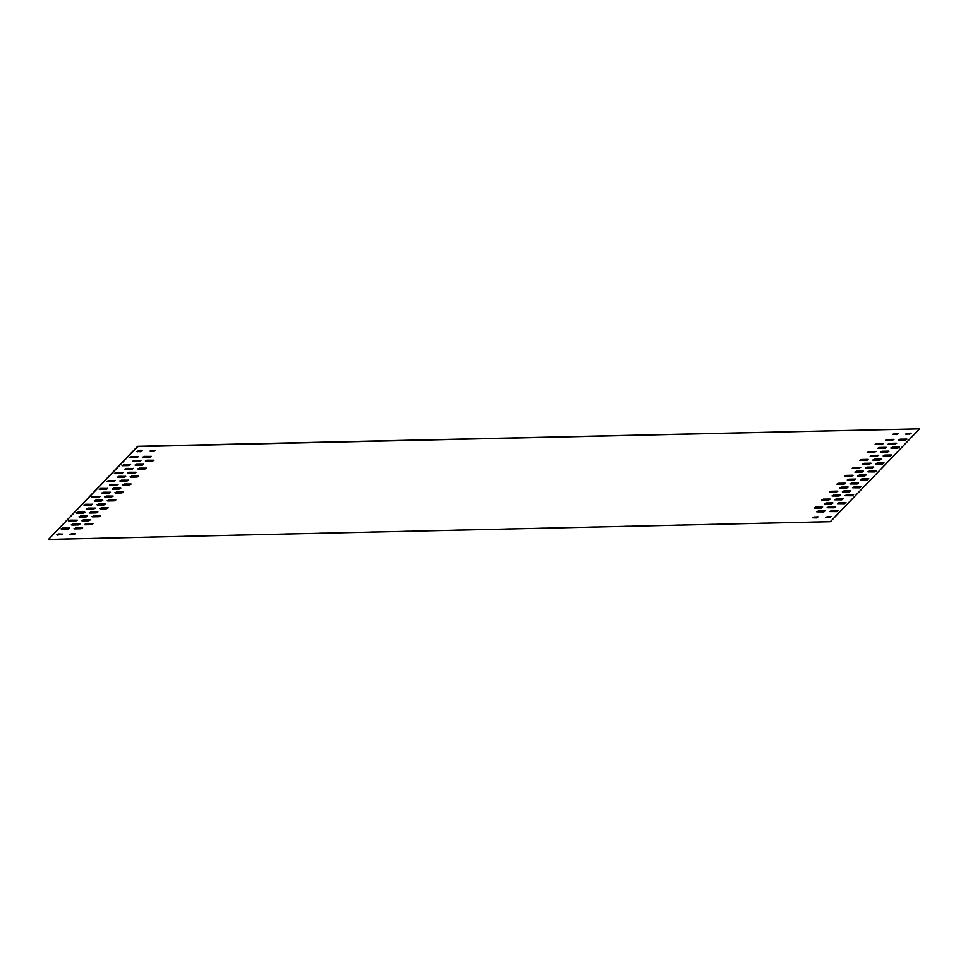 <?xml version="1.0" encoding="UTF-8"?>
<svg xmlns="http://www.w3.org/2000/svg" width="968" height="968" viewBox="0 0 968 968"><rect width="100%" height="100%" fill="white"/><g stroke="black" fill="none" stroke-linecap="round" stroke-linejoin="round"><path stroke-width="0.73" stroke-dasharray="4.84 3.63" d="M48.4 539.176L830.278 521.437L919.503 428.546M79.836 523.918L72.818 523.712L71.342 524.741M87.459 515.968L80.441 515.775L78.965 516.803M95.094 508.031L88.064 507.837L86.588 508.865M102.717 500.093L95.699 499.887L94.223 500.928M110.34 492.155L103.322 491.95L101.846 492.99M117.975 484.218L110.945 484.012L109.469 485.053M125.598 476.28L118.58 476.075L117.104 477.103M133.221 468.343L126.203 468.137L124.727 469.165M140.844 460.405L133.826 460.199L132.35 461.228M92.867 523.615L85.85 523.41L84.373 524.45M100.49 515.678L93.472 515.472L91.996 516.513M108.126 507.74L101.095 507.534L99.619 508.575M115.749 499.803L108.731 499.597L107.254 500.625M123.372 491.865L116.354 491.659L114.877 492.688M130.995 483.927L123.977 483.722L122.5 484.75M138.63 475.978L131.612 475.784L130.135 476.813M146.253 468.04L139.235 467.834L137.758 468.875M153.876 460.102L146.858 459.897L145.381 460.937M69.502 528.032L62.484 527.826L61.008 528.867M77.138 520.094L70.12 519.889L68.631 520.917M84.76 512.157L77.742 511.951L76.266 512.979M92.383 504.219L85.365 504.013L83.889 505.042M100.019 496.269L92.988 496.076L91.512 497.104M107.642 488.332L100.624 488.126L99.147 489.167M115.265 480.394L108.247 480.189L106.77 481.229M122.9 472.457L115.87 472.251L114.393 473.291M130.523 464.519L123.505 464.313L122.028 465.342M138.146 456.581L131.128 456.376L129.651 457.404M82.534 527.729L75.516 527.536L74.04 528.564M90.169 519.792L83.151 519.598L81.663 520.627M97.792 511.854L90.774 511.649L89.298 512.689M105.415 503.917L98.397 503.711L96.921 504.751M113.05 495.979L106.02 495.773L104.544 496.814M120.673 488.041L113.655 487.836L112.179 488.864M128.296 480.104L121.278 479.898L119.802 480.927M135.919 472.166L128.901 471.961L127.425 472.989M143.554 464.216L136.536 464.023L135.06 465.051M151.177 456.279L144.159 456.073L142.683 457.114M62.218 534.021L58.334 533.743L56.858 534.784M75.25 533.731L71.366 533.453L69.89 534.481M136.936 451.415L138.412 450.386L142.308 450.664M149.967 451.124L151.444 450.084L155.34 450.362M827.156 507.595L828.632 506.566L835.65 506.772M834.779 499.657L836.255 498.629L843.273 498.835M842.402 491.72L843.878 490.691L850.896 490.897M850.025 483.782L851.513 482.754L858.531 482.947M857.66 475.845L859.136 474.804L866.154 475.01M865.283 467.907L866.759 466.866L873.777 467.072M872.906 459.969L874.382 458.929L881.412 459.134M880.541 452.032L882.017 450.991L889.035 451.197M888.164 444.082L889.64 443.054L896.658 443.259M814.124 507.897L815.6 506.857L822.619 507.063M821.747 499.96L823.224 498.919L830.241 499.125M829.37 492.022L830.846 490.982L837.865 491.187M837.005 484.073L838.482 483.044L845.5 483.25M844.628 476.135L846.105 475.106L853.123 475.312M852.251 468.197L853.728 467.169L860.746 467.375M859.874 460.26L861.363 459.231L868.381 459.425M867.51 452.322L868.986 451.294L876.004 451.487M875.132 444.385L876.609 443.344L883.627 443.55M829.854 511.419L831.33 510.39L838.349 510.596M837.477 503.481L838.953 502.452L845.971 502.658M845.1 495.543L846.589 494.515L853.607 494.709M852.735 487.606L854.212 486.565L861.23 486.771M860.358 479.668L861.835 478.628L868.853 478.833M867.981 471.731L869.47 470.69L876.488 470.896M875.616 463.781L877.093 462.752L884.111 462.958M883.24 455.843L884.716 454.815L891.734 455.021M890.862 447.906L892.339 446.877L899.369 447.083M898.498 439.968L899.974 438.94L906.992 439.133M816.823 511.721L818.299 510.68L825.317 510.886M824.446 503.784L825.922 502.743L832.94 502.949M832.081 495.834L833.557 494.805L840.575 495.011M839.704 487.896L841.18 486.868L848.198 487.073M847.327 479.959L848.803 478.93L855.821 479.136M854.95 472.021L856.438 470.993L863.456 471.186M862.585 464.083L864.061 463.043L871.079 463.249M870.208 456.146L871.684 455.105L878.702 455.311M877.831 448.208L879.307 447.168L886.337 447.373M885.466 440.271L886.942 439.23L893.96 439.436M825.692 517.336L827.18 516.307L831.064 516.585M812.66 517.638L814.149 516.597L818.033 516.876M911.142 433.216L907.258 432.95L905.782 433.979M898.11 433.519L894.226 433.24L892.75 434.269"/><path stroke-width="1.45" d="M919.6 428.824L137.637 446.284L48.497 539.454L830.362 521.716L919.6 428.824L137.722 446.563L48.497 539.454M71.342 524.741L79.836 523.918M78.965 516.803L87.459 515.968M86.588 508.865L93.521 508.793L95.094 508.031M94.223 500.928L102.717 500.093M101.846 492.99L110.34 492.155M109.469 485.053L116.402 484.98L117.975 484.218M117.104 477.103L124.025 477.042L125.598 476.28M124.727 469.165L131.648 469.105L133.221 468.343M132.35 461.228L140.844 460.405M84.373 524.45L92.867 523.615M91.996 516.513L100.49 515.678M99.619 508.575L106.553 508.502L108.126 507.74M107.254 500.625L114.176 500.565L115.749 499.803M114.877 492.688L123.372 491.865M122.5 484.75L130.995 483.927M130.135 476.813L138.63 475.978M137.758 468.875L146.253 468.04M145.381 460.937L152.315 460.865L153.876 460.102M61.008 528.867L67.941 528.794L69.502 528.032M68.631 520.917L75.564 520.857L77.138 520.094M76.266 512.979L84.76 512.157M83.889 505.042L92.383 504.219M91.512 497.104L98.446 497.032L100.019 496.269M99.147 489.167L107.642 488.332M106.77 481.229L115.265 480.394M114.393 473.291L121.327 473.219L122.9 472.457M122.028 465.342L128.95 465.281L130.523 464.519M129.651 457.404L136.573 457.344L138.146 456.581M74.04 528.564L82.534 527.729M81.663 520.627L88.596 520.554L90.169 519.792M89.298 512.689L97.792 511.854M96.921 504.751L105.415 503.917M104.544 496.814L111.477 496.741L113.05 495.979M112.179 488.864L119.1 488.804L120.673 488.041M119.802 480.927L128.296 480.104M127.425 472.989L135.919 472.166M135.06 465.051L143.554 464.216M142.683 457.114L151.177 456.279M56.858 534.784L62.218 534.021M69.89 534.481L75.25 533.731M142.308 450.664L136.936 451.415M155.34 450.362L149.967 451.124M835.65 506.772L834.077 507.534L827.156 507.595M843.273 498.835L841.7 499.597L834.779 499.657M850.896 490.897L842.402 491.72M858.531 482.947L856.958 483.71L850.025 483.782M866.154 475.01L857.66 475.845M873.777 467.072L865.283 467.907M881.412 459.134L879.839 459.897L872.906 459.969M889.035 451.197L880.541 452.032M896.658 443.259L895.085 444.022L888.164 444.082M822.619 507.063L814.124 507.897M830.241 499.125L821.747 499.96M837.865 491.187L836.304 491.95L829.37 492.022M845.5 483.25L843.927 484.012L837.005 484.073M853.123 475.312L851.55 476.075L844.628 476.135M860.746 467.375L852.251 468.197M868.381 459.425L866.808 460.187L859.874 460.26M876.004 451.487L867.51 452.322M883.627 443.55L875.132 444.385M838.349 510.596L836.775 511.358L829.854 511.419M845.971 502.658L837.477 503.481M853.607 494.709L852.034 495.471L845.1 495.543M861.23 486.771L852.735 487.606M868.853 478.833L860.358 479.668M876.488 470.896L874.915 471.658L867.981 471.731M884.111 462.958L882.538 463.72L875.616 463.781M891.734 455.021L890.161 455.783L883.24 455.843M899.369 447.083L890.862 447.906M906.992 439.133L898.498 439.968M825.317 510.886L816.823 511.721M832.94 502.949L831.379 503.711L824.446 503.784M840.575 495.011L839.002 495.773L832.081 495.834M848.198 487.073L846.625 487.836L839.704 487.896M855.821 479.136L847.327 479.959M863.456 471.186L861.883 471.948L854.95 472.021M871.079 463.249L862.585 464.083M878.702 455.311L870.208 456.146M886.337 447.373L884.764 448.136L877.831 448.208M893.96 439.436L885.466 440.271M831.064 516.585L825.692 517.336M818.033 516.876L812.66 517.638M905.782 433.979L911.142 433.216M892.75 434.269L898.11 433.519M72.915 523.978L71.838 525.092L78.36 524.946L79.945 524.027L72.915 523.978M80.538 516.041L79.473 517.154L85.983 517.009L87.568 516.089L80.538 516.041M88.161 508.103L87.096 509.216L93.618 509.071L95.191 508.152L88.161 508.103M95.796 500.166L94.719 501.279L101.241 501.134L102.814 500.214L95.796 500.166M103.419 492.228L102.354 493.341L108.864 493.196L110.449 492.276L103.419 492.228M111.042 484.29L109.977 485.404L116.487 485.246L118.072 484.339L111.042 484.29M118.665 476.353L117.6 477.454L124.122 477.309L125.695 476.401L118.665 476.353M126.3 468.403L125.235 469.516L131.745 469.371L133.33 468.451L126.3 468.403M133.923 460.466L132.858 461.579L139.368 461.434L140.953 460.514L133.923 460.466M85.946 523.688L84.869 524.801L91.391 524.656L92.976 523.736L85.946 523.688M93.569 515.75L92.505 516.864L99.014 516.706L100.599 515.799L93.569 515.75M101.192 507.813L100.127 508.926L106.637 508.769L108.222 507.861L101.192 507.813M108.827 499.875L107.75 500.976L114.272 500.831L115.845 499.924L108.827 499.875M116.45 491.925L115.386 493.039L121.895 492.894L123.48 491.974L116.45 491.925M124.073 483.988L123.009 485.101L129.518 484.956L131.103 484.036L124.073 483.988M131.696 476.05L130.632 477.163L137.153 477.018L138.727 476.099L131.696 476.05M139.332 468.113L138.267 469.226L144.776 469.081L146.362 468.161L139.332 468.113M146.954 460.175L145.89 461.288L152.399 461.143L153.985 460.224L146.954 460.175M62.581 528.104L61.516 529.218L68.026 529.06L69.611 528.153L62.581 528.104M70.204 520.167L69.139 521.268L75.661 521.123L77.234 520.203L70.204 520.167M77.839 512.217L76.762 513.33L83.284 513.185L84.869 512.266L77.839 512.217M85.462 504.28L84.397 505.393L90.907 505.248L92.492 504.328L85.462 504.28M93.085 496.342L92.02 497.455L98.53 497.31L100.115 496.39L93.085 496.342M100.72 488.404L99.643 489.518L106.165 489.372L107.738 488.453L100.72 488.404M108.343 480.467L107.279 481.58L113.788 481.435L115.373 480.515L108.343 480.467M115.966 472.529L114.902 473.642L121.411 473.485L122.996 472.578L115.966 472.529M123.589 464.592L122.525 465.693L129.047 465.548L130.619 464.64L123.589 464.592M131.225 456.642L130.16 457.755L136.669 457.61L138.255 456.69L131.225 456.642M75.613 527.802L74.548 528.915L81.058 528.77L82.643 527.85L75.613 527.802M83.236 519.864L82.171 520.978L88.693 520.832L90.266 519.913L83.236 519.864M90.871 511.927L89.794 513.04L96.316 512.895L97.889 511.975L90.871 511.927M98.494 503.989L97.429 505.102L103.939 504.957L105.524 504.038L98.494 503.989M106.117 496.052L105.052 497.165L111.562 497.007L113.147 496.1L106.117 496.052M113.752 488.114L112.675 489.215L119.197 489.07L120.77 488.162L113.752 488.114M121.375 480.164L120.31 481.277L126.82 481.132L128.405 480.213L121.375 480.164M128.998 472.227L127.933 473.34L134.443 473.195L136.028 472.275L128.998 472.227M136.621 464.289L135.556 465.402L142.078 465.257L143.651 464.337L136.621 464.289M144.256 456.351L143.179 457.465L149.701 457.319L151.286 456.4L144.256 456.351M58.431 534.021L57.354 535.135L62.327 534.142L58.431 534.021M71.463 533.719L70.386 534.832L75.359 533.84L71.463 533.719M137.432 451.766L138.509 450.652L142.405 450.773L140.82 451.693L137.347 451.499M150.463 451.475L151.54 450.362L155.437 450.483L153.852 451.403L150.379 451.197M835.239 506.688L834.174 507.801L827.144 507.752L828.717 506.845L835.239 506.688M842.862 498.75L841.797 499.863L834.767 499.815L836.352 498.895L842.862 498.75M850.497 490.812L849.42 491.925L842.39 491.877L843.975 490.957L850.497 490.812M858.12 482.875L857.055 483.988L850.025 483.939L851.598 483.02L858.12 482.875M865.743 474.937L864.678 476.05L857.648 476.002L859.233 475.082L865.743 474.937M873.366 466.999L872.301 468.113L865.271 468.064L866.856 467.145L873.366 466.999M881.001 459.062L879.936 460.163L872.906 460.127L874.479 459.207L881.001 459.062M888.624 451.112L887.559 452.225L880.529 452.177L882.114 451.269L888.624 451.112M896.247 443.175L895.182 444.288L888.152 444.239L889.737 443.332L896.247 443.175M822.207 506.99L821.142 508.103L814.112 508.055L815.685 507.135L822.207 506.99M829.83 499.052L828.765 500.166L821.735 500.117L823.32 499.198L829.83 499.052M837.465 491.115L836.388 492.216L829.358 492.18L830.943 491.26L837.465 491.115M845.088 483.165L844.023 484.278L836.993 484.23L838.566 483.322L845.088 483.165M852.711 475.227L851.646 476.341L844.616 476.292L846.201 475.385L852.711 475.227M860.334 467.29L859.269 468.403L852.239 468.355L853.824 467.435L860.334 467.29M867.969 459.352L866.904 460.466L859.874 460.417L861.447 459.498L867.969 459.352M875.592 451.415L874.527 452.528L867.497 452.479L869.082 451.56L875.592 451.415M883.215 443.477L882.15 444.59L875.12 444.542L876.705 443.622L883.215 443.477M837.937 510.511L836.872 511.624L829.842 511.576L831.427 510.656L837.937 510.511M845.572 502.574L844.495 503.687L837.465 503.638L839.05 502.719L845.572 502.574M853.195 494.636L852.13 495.749L845.1 495.701L846.673 494.781L853.195 494.636M860.818 486.698L859.753 487.811L852.723 487.763L854.308 486.844L860.818 486.698M868.441 478.761L867.376 479.874L860.346 479.825L861.931 478.906L868.441 478.761M876.076 470.823L875.011 471.924L867.981 471.888L869.554 470.968L876.076 470.823M883.699 462.873L882.635 463.987L875.604 463.938L877.19 463.031L883.699 462.873M891.322 454.936L890.257 456.049L883.227 456.001L884.812 455.093L891.322 454.936M898.957 446.998L897.88 448.111L890.862 448.063L892.435 447.143L898.957 446.998M906.58 439.061L905.516 440.174L898.485 440.125L900.058 439.206L906.58 439.061M824.905 510.814L823.841 511.927L816.81 511.878L818.396 510.959L824.905 510.814M832.54 502.876L831.464 503.977L824.433 503.929L826.019 503.021L832.54 502.876M840.163 494.926L839.099 496.039L832.069 495.991L833.642 495.084L840.163 494.926M847.786 486.989L846.722 488.102L839.692 488.053L841.277 487.146L847.786 486.989M855.422 479.051L854.345 480.164L847.315 480.116L848.9 479.196L855.422 479.051M863.045 471.113L861.98 472.227L854.95 472.178L856.523 471.259L863.045 471.113M870.668 463.176L869.603 464.289L862.573 464.241L864.158 463.321L870.668 463.176M878.291 455.238L877.226 456.351L870.196 456.303L871.781 455.384L878.291 455.238M885.926 447.301L884.849 448.402L877.831 448.365L879.404 447.446L885.926 447.301M893.549 439.351L892.484 440.464L885.454 440.416L887.039 439.508L893.549 439.351M830.653 516.501L829.588 517.614L825.692 517.493L830.653 516.501M817.621 516.803L816.556 517.916L812.66 517.795L817.621 516.803M909.666 434.257L910.731 433.144L905.77 434.136L909.569 433.979M896.634 434.547L897.711 433.434L892.738 434.426L896.537 434.281"/></g></svg>
